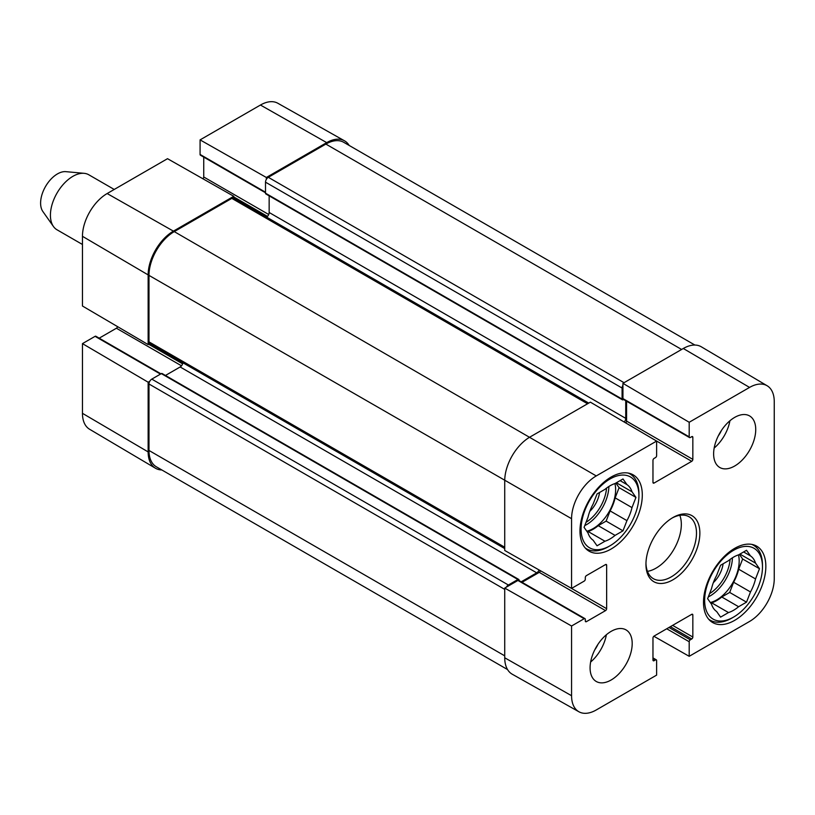 <?xml version="1.0" encoding="UTF-8"?>
<svg xmlns="http://www.w3.org/2000/svg" width="815" height="815" viewBox="0 0 815 815"><rect width="100%" height="100%" fill="white"/><g stroke="black" fill="none" stroke-linecap="round" stroke-linejoin="round"><path stroke-width="1.22" d="M652.968 657.899L656.289 659.814A1.589 0.917 120 0 1 656.625 660.547L656.625 675.115L596.254 709.967A34.923 20.161 -60 0 1 578.905 711.76A34.923 20.161 -60 0 1 571.57 695.715L571.57 626.002L504.73 588.084L504.73 657.786A35.738 20.63 120 0 0 512.238 674.209L578.905 711.76M767.129 385.75L701.277 346.782A35.738 20.63 120 0 0 683.296 348.494L622.935 383.345L689.195 422.272L749.556 387.42A34.923 20.161 -60 0 1 767.129 385.75A34.923 20.161 -60 0 1 774.25 401.673L774.25 578.691A34.923 20.161 -60 0 1 749.556 621.458L689.195 656.309L653.834 636.25M571.57 518.697A34.923 20.161 -60 0 1 596.254 475.929L656.625 441.068L590.366 402.152L529.995 437.003A35.738 20.63 120 0 0 504.73 480.769L504.73 550.471L571.57 588.399L571.57 518.697L148.982 275.389L148.982 341.852A3.973 2.292 120 0 0 149.807 343.665L504.73 548.577M689.195 422.272L689.195 436.84A1.589 0.917 120 0 0 689.521 437.563A1.589 0.917 120 0 0 690.315 437.492L691.721 436.677A1.589 0.917 -60 0 1 692.516 436.596A1.589 0.917 -60 0 1 692.842 437.329L692.842 459.375A1.589 0.917 -60 0 1 691.721 461.321L654.099 483.04A1.589 0.917 -60 0 1 653.304 483.122A1.589 0.917 -60 0 1 652.968 482.388L652.968 460.343A1.589 0.917 -60 0 1 654.099 458.397L655.505 457.592A1.589 0.917 120 0 0 656.625 455.646L656.625 441.068M689.521 437.563L623.261 399.309A1.589 0.917 -60 0 1 622.935 398.586L622.935 383.345M625.686 422.904A1.589 0.917 120 0 0 626.582 421.111L626.582 401.224M656.289 659.814A1.589 0.917 120 0 0 655.505 659.895L654.099 660.71A1.589 0.917 -60 0 1 653.304 660.782A1.589 0.917 -60 0 1 652.968 660.058L652.968 638.013A1.589 0.917 -60 0 1 654.099 636.067L691.721 614.347A1.589 0.917 -60 0 1 692.516 614.266A1.589 0.917 -60 0 1 692.842 614.989L692.842 637.035A1.589 0.917 -60 0 1 691.721 638.98L690.315 639.795A1.589 0.917 120 0 0 689.195 641.741L689.195 656.309M571.57 588.399L584.182 581.115A1.589 0.917 120 0 0 585.302 579.17L585.302 577.55A1.589 0.917 -60 0 1 586.433 575.604L605.525 564.581A1.589 0.917 -60 0 1 606.319 564.5A1.589 0.917 -60 0 1 606.645 565.223L606.645 608.673A1.589 0.917 -60 0 1 605.525 610.618L586.433 621.641A1.589 0.917 -60 0 1 585.639 621.713A1.589 0.917 -60 0 1 585.302 620.989L585.302 619.369A1.589 0.917 120 0 0 584.976 618.646A1.589 0.917 120 0 0 584.182 618.717L571.57 626.002M504.73 588.084L517.922 580.463A1.589 0.917 -60 0 1 518.717 580.382L584.976 618.646M522.038 582.307L539.255 572.354A1.589 0.917 120 0 0 540.355 570.694M647.467 571.366A35.738 20.63 120 0 0 681.33 524.371A35.738 20.63 120 0 0 679.822 515.314M713.624 453.863A29.778 17.197 -60 0 1 726.623 423.892A29.778 17.197 -60 0 1 749.566 415.915A29.778 17.197 -60 0 1 749.566 450.298A29.778 17.197 -60 0 1 719.788 467.494A29.778 17.197 -60 0 1 713.624 453.863M590.08 667.842A29.778 17.197 -60 0 1 603.08 637.87A29.778 17.197 -60 0 1 626.032 629.893A29.778 17.197 -60 0 1 626.032 664.276A29.778 17.197 -60 0 1 596.244 681.472A29.778 17.197 -60 0 1 590.08 667.842M579.974 531.023A44.071 25.448 -60 0 1 599.208 486.667A44.071 25.448 -60 0 1 633.173 474.86A44.071 25.448 -60 0 1 633.173 525.746A44.071 25.448 -60 0 1 589.102 551.195A44.071 25.448 -60 0 1 579.974 531.023M703.508 602.346A44.071 25.448 -60 0 1 722.752 557.99A44.071 25.448 -60 0 1 756.717 546.182A44.071 25.448 -60 0 1 756.717 597.079A44.071 25.448 -60 0 1 712.636 622.528A44.071 25.448 -60 0 1 703.508 602.346M699.861 533.132A38.122 22.005 120 0 0 672.905 517.566A38.122 22.005 120 0 0 645.949 564.255A38.122 22.005 120 0 0 672.905 579.811A38.122 22.005 120 0 0 699.861 533.132M672.049 518.075A35.738 20.63 -60 0 1 689.093 516.771A35.738 20.63 -60 0 1 696.489 533.132A35.738 20.63 -60 0 1 680.892 569.094A35.738 20.63 -60 0 1 653.355 578.67A35.738 20.63 -60 0 1 645.969 563.257M590.62 662.035A29.778 17.197 120 0 0 606.38 634.742M714.164 448.056A29.778 17.197 120 0 0 729.924 420.764M594.726 649.922A21.18 12.225 120 0 0 597.945 644.339M718.26 435.944A21.18 12.225 120 0 0 721.489 430.361M610.017 545.775A40.903 23.615 -60 0 1 581.095 529.078A40.903 23.615 -60 0 1 610.017 478.986A40.903 23.615 -60 0 1 638.929 495.683A40.903 23.615 -60 0 1 610.017 545.775L608.326 546.743A43.276 24.99 -60 0 1 586.688 548.892A43.276 24.99 -60 0 1 585.068 547.802M628.222 473.067A43.276 24.99 -60 0 1 629.975 473.923A43.276 24.99 -60 0 1 638.929 493.737L638.929 495.683M626.939 484.589A32.559 18.796 -60 0 1 631.992 491.771L635.955 497.405L631.992 507.602L615.152 497.873A32.559 18.796 -60 0 1 610.099 510.903L626.939 520.632L622.986 530.83L615.07 535.394A32.559 18.796 -60 0 1 604.964 541.231L597.049 545.806L593.086 540.172A32.559 18.796 -60 0 1 588.033 532.979L584.08 527.356L588.033 517.158A32.559 18.796 -60 0 1 593.086 504.128L597.049 493.931L604.964 489.357A32.559 18.796 -60 0 1 615.07 483.529L622.986 478.955L626.939 484.589L620.083 480.626M631.992 507.602A32.559 18.796 -60 0 1 626.939 520.632M615.152 497.873L619.105 487.676L615.865 483.071M587.32 531.971L588.114 531.512L604.964 541.231M615.07 535.394L598.22 525.675A32.559 18.796 -60 0 1 588.114 531.512M598.22 525.675L606.136 521.101L610.099 510.903M614.907 483.58A31.765 18.338 -60 0 1 615.631 489.683A31.765 18.338 -60 0 1 586.79 531.207M616.385 482.765L631.992 491.771M635.955 497.405L619.105 487.676M622.986 530.83L606.136 521.101M589.795 511.341A20.385 11.767 120 0 0 599.545 492.484M733.551 617.098A40.903 23.615 -60 0 1 704.639 600.4A40.903 23.615 -60 0 1 733.551 550.308A40.903 23.615 -60 0 1 762.473 567.006A40.903 23.615 -60 0 1 733.551 617.098L731.87 618.076A43.276 24.99 -60 0 1 710.232 620.215A43.276 24.99 -60 0 1 708.612 619.135M751.756 544.389A43.276 24.99 -60 0 1 753.508 545.255A43.276 24.99 -60 0 1 762.473 565.06L762.473 567.006M750.483 555.911A32.559 18.796 -60 0 1 755.536 563.104L759.488 568.727L755.536 578.935L738.685 569.206A32.559 18.796 -60 0 1 733.632 582.236L750.483 591.955L746.52 602.153L738.604 606.727A32.559 18.796 -60 0 1 728.498 612.564L720.582 617.128L716.63 611.505A32.559 18.796 -60 0 1 711.577 604.312L707.614 598.679L711.577 588.481A32.559 18.796 -60 0 1 716.63 575.451L720.582 565.253L728.498 560.689A32.559 18.796 -60 0 1 738.604 554.852L746.52 550.278L750.483 555.911L743.626 551.959M755.536 578.935A32.559 18.796 -60 0 1 750.483 591.955M738.685 569.206L742.648 559.009L739.399 554.394M710.863 603.294L711.658 602.835L728.498 612.564M738.604 606.727L721.764 596.998A32.559 18.796 -60 0 1 711.658 602.835M721.764 596.998L729.68 592.434L733.632 582.236M738.451 554.903A31.765 18.338 -60 0 1 739.174 561.015A31.765 18.338 -60 0 1 710.323 602.53M739.928 554.088L755.536 563.104M759.488 568.727L742.648 559.009M746.52 602.153L729.68 592.434M713.339 582.664A20.385 11.767 120 0 0 723.088 563.817M149.787 381.267L148.147 382.215L82.458 343.624L95.08 336.34A1.589 0.917 -60 0 1 95.875 336.259L160.963 373.841M161.808 469.949A35.738 20.63 -60 0 1 155.431 468.218A35.738 20.63 -60 0 1 148.147 451.918L148.147 382.215M265.507 192.768L200.419 155.186A1.589 0.917 -60 0 1 200.083 154.453L200.083 139.885L266.352 177.476L326.713 142.625A35.738 20.63 -60 0 1 344.47 140.791A35.738 20.63 -60 0 1 349.166 145.437M266.352 177.476L266.352 179.371M587.554 403.771L231.817 198.381A3.973 2.292 120 0 1 233.803 198.188L233.783 196.283L167.513 158.691L107.152 193.542A34.923 20.161 120 0 0 82.458 236.309L82.458 306.012L148.147 344.602L148.147 274.899A35.738 20.63 -60 0 1 173.412 231.134L233.783 196.283M148.147 344.602L149.787 343.655M99.196 338.174L116.413 328.231A1.589 0.917 120 0 0 117.513 326.601M202.874 178.75A1.589 0.917 120 0 0 203.74 176.987L203.74 157.101M344.47 140.791L277.803 103.24A34.923 20.161 120 0 0 260.454 105.033L200.083 139.885M82.458 343.624L82.458 413.327A34.923 20.161 120 0 0 89.589 429.25L155.431 468.218M694.9 345.051L343.736 142.309A35.738 20.63 120 0 0 325.868 144.082L268.318 177.313A3.973 2.292 120 0 0 265.507 182.173L265.507 193.196A1.589 0.917 120 0 0 265.833 193.929L622.416 399.798A1.589 0.917 -60 0 1 622.09 399.065L622.09 388.042A3.973 2.292 -60 0 1 622.935 385.24M506.37 587.136A3.973 2.292 -60 0 1 508.377 585.007L517.922 579.496A1.589 0.917 -60 0 1 518.717 579.414L162.134 373.545A1.589 0.917 120 0 0 161.339 373.616L151.794 379.128A3.973 2.292 120 0 0 148.982 383.997L148.982 450.461A35.738 20.63 120 0 0 156.388 466.822L507.551 669.563M182.906 362.777A3.973 2.292 -60 0 1 180.156 366.974L165.455 375.46M231.817 198.381L174.257 231.613A35.738 20.63 120 0 0 148.982 275.389M269.154 195.845L269.154 212.491A3.973 2.292 -60 0 1 266.658 217.157M518.717 579.414A1.589 0.917 -60 0 1 519.043 580.137L519.043 580.575M521.192 581.818L536.728 572.843A3.973 2.292 120 0 0 539.102 569.98M624.259 422.068A3.973 2.292 120 0 0 625.737 418.36L625.737 400.746M624.056 399.228L623.21 399.717A1.589 0.917 -60 0 1 622.416 399.798M114.222 189.457L88.764 174.756A31.765 18.338 120 0 0 84.139 173.33L65.903 171.659A23.829 13.753 120 0 0 45.538 186.482A23.829 13.753 120 0 0 42.879 211.533L53.444 226.489A31.765 18.338 120 0 0 56.999 229.779L82.458 244.48M84.139 173.33A31.765 18.338 120 0 0 56.999 193.104A31.765 18.338 120 0 0 53.444 226.489M504.73 657.786L571.57 695.715M683.296 348.494L749.556 387.42M174.257 231.613L596.254 475.929M622.935 398.586L689.195 436.84M691.721 436.677L692.842 437.329M626.582 421.111L692.842 459.375M652.968 482.388L654.099 483.04M654.761 439.978L691.721 461.321M652.968 660.058L654.099 660.71M652.968 658.439L655.505 659.895M666.731 628.773L689.195 641.741M668.972 627.479L690.315 639.795M670.378 626.664L691.721 638.98M672.63 625.37L692.842 637.035M691.721 614.347L692.842 614.989M517.922 580.463L584.182 618.717M585.302 620.989L586.433 621.641M539.255 572.354L605.525 610.618M569.573 587.269L606.645 608.673M605.525 564.581L606.645 565.223M608.886 486.484A31.765 18.338 -60 0 1 584.763 525.593M606.554 488.093A30.175 17.421 -60 0 1 586.026 522.323M732.42 557.806A31.765 18.338 -60 0 1 708.306 596.916M730.097 559.416A30.175 17.421 -60 0 1 709.57 593.646M182.621 363.857L148.707 344.276M181.49 365.803L116.413 328.231M160.494 374.105L95.08 336.34M267.503 216.403L233.783 196.924M268.706 214.498L203.74 176.987M265.507 192.228L200.083 154.453M148.147 274.899L82.458 236.309M326.713 142.625L260.454 105.033M148.147 451.918L82.458 413.327M173.412 231.134L107.152 193.542M504.73 655.841L148.982 450.461M504.73 589.377L148.982 383.997M508.377 585.007L151.794 379.128M517.922 579.496L161.339 373.616M536.728 572.843L180.156 366.974M504.73 547.232L148.982 341.852M625.737 418.36L269.154 212.491M622.09 399.065L265.507 193.196M622.09 388.042L265.507 182.173M624.056 382.693L268.318 177.313M325.868 144.082L681.615 349.462M629.975 473.923L628.61 473.138M586.688 548.892L585.333 548.108M753.508 545.255L752.153 544.471M710.232 620.215L708.877 619.431M233.803 198.188L588.715 403.099"/></g></svg>
